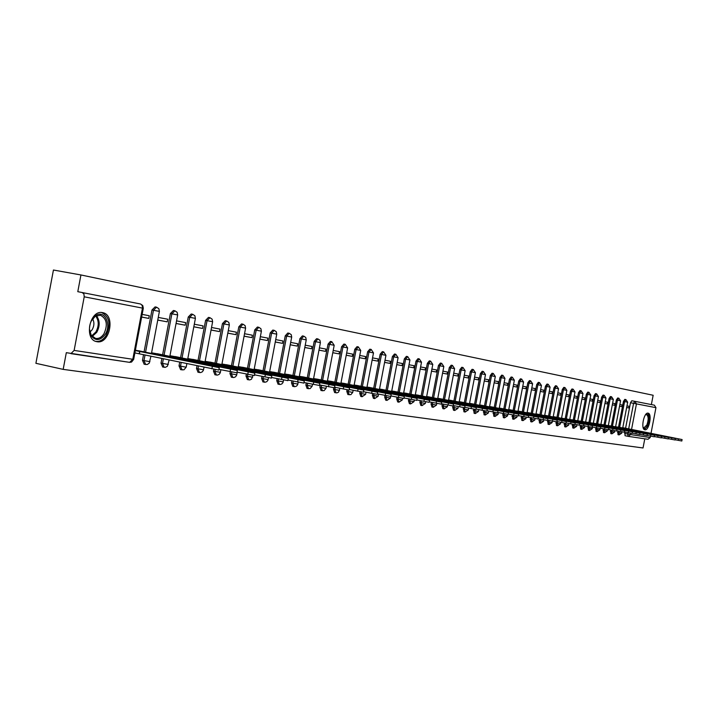 <?xml version="1.0" encoding="UTF-8"?>
<svg xmlns="http://www.w3.org/2000/svg" width="718" height="718" viewBox="0 0 718 718"><rect width="100%" height="100%" fill="white"/><g stroke="black" fill="none" stroke-linecap="round" stroke-linejoin="round"><path stroke-width="1.08" d="M617.794 430.962L618.019 434.668M610.596 429.894L610.838 433.609M603.255 428.799L603.515 432.514M595.778 427.686L596.057 431.41M588.15 426.555L588.455 430.279M580.377 425.397L580.665 429.122L581.804 429.346L581.517 425.621M572.443 424.212L572.784 427.946M564.357 423.01L564.716 426.752M556.109 421.762L556.486 425.523M547.753 420.129L548.085 424.275M539.164 418.845L539.505 423.001L540.654 423.234L540.34 419.088M530.387 417.535L530.755 421.699L531.903 421.933L531.571 417.777M521.421 416.207L521.815 420.371M512.266 414.842L512.688 419.016M502.914 413.46L503.363 417.634M493.356 412.042L493.831 416.216M483.591 410.588L484.094 414.771M473.602 409.098L474.131 413.29M463.397 407.564L463.954 411.773M452.959 405.975L452.69 407.357L453.534 410.229M442.36 403.911L442.01 405.742L442.88 408.641M431.428 402.286L431.078 404.081L431.976 407.025M420.227 400.617L419.895 402.394L420.82 405.365M408.766 398.921L408.434 400.653L409.395 403.669M397.027 397.18L396.704 398.876L397.691 401.927M385.001 395.394L384.686 397.054L385.701 400.141M372.669 393.563L372.364 395.187L373.414 398.319M360.032 391.678L359.736 393.267L360.813 396.444M347.081 389.739L346.785 391.31L347.898 394.523M333.798 387.729L333.502 389.291L334.651 392.558M320.282 385.054L319.869 387.226L321.054 390.538M306.281 382.963L305.877 385.108L307.107 388.465M291.903 380.827L291.508 382.927L292.782 386.329M277.139 378.637L276.753 380.693L278.063 384.148M261.962 376.385L261.585 378.395L262.941 381.895M246.364 374.078L245.996 376.026L247.405 379.589M230.325 371.709L229.966 373.602L231.42 377.21M213.82 369.258L213.47 371.098L214.978 374.769M197.019 365.767L196.499 368.522L198.06 372.256M179.724 362.159L179.024 365.875L180.64 369.671M161.918 358.435L161.02 363.146L162.699 366.997M143.555 354.602L142.478 360.337L144.21 364.25M102.53 312.635C89.795 309.485 83.656 339.488 96.598 341.624L97.047 341.714C109.791 344.452 115.661 314.906 102.818 312.689L102.53 312.635M648.094 413.155C643.929 411.952 640.519 429.229 644.809 429.768L644.899 429.786C649.072 430.854 652.42 413.739 648.148 413.173L648.094 413.155M651.37 404.584L653.156 395.268L80.937 274.958L77.795 291.679L140.387 303.965L141.742 304.791L142.523 306.873L142.451 308.103L84.221 296.812L83.907 293.976L82.13 292.495M133.674 359.35L143.304 308.264L142.451 308.103L132.803 359.287L133.665 359.395L131.547 362.06L129.635 362.357L70.885 353.642L74.133 350.42L132.803 359.287L129.635 362.357L66.316 352.673L63.175 369.375L35.9 363.308L53.437 270.022L80.937 274.958M650.481 436.104L650.203 437.549L648.022 439.29L628.151 436.347L625.046 435.718L624.857 432.012M625.584 428.242L630.485 402.744L633.572 403.328L634.874 401.335L654.394 405.176L655.947 407.662L651.011 433.349M63.175 369.375L643.032 447.978L644.791 438.815M74.133 350.42L84.221 296.812M142.514 351.551L135.388 350.231M141.643 317.078L148.77 318.406L141.652 317.033M148.77 318.406L149.272 315.732L142.146 314.394M161.092 354.504L151.588 352.807M157.763 320.084L167.249 321.852L157.772 320.031M167.249 321.852L167.752 319.223L158.256 317.428M179.114 357.358L169.969 355.724M176.054 323.495L185.19 325.2L176.063 323.441M185.19 325.2L185.675 322.606L176.547 320.883M196.606 360.14L187.811 358.56M193.815 326.807L202.602 328.449L193.824 326.753M202.602 328.449L203.077 325.891L194.3 324.231M213.596 362.832L205.133 361.316M211.056 330.029L219.511 331.599L211.065 329.975M219.511 331.599L219.986 329.086L211.532 327.489M230.11 365.453L221.961 363.99M227.794 333.152L235.935 334.669L227.803 333.098M235.935 334.669L236.41 332.183L228.27 330.648M246.157 368.002L238.313 366.584M244.066 336.186L251.91 337.639L244.075 336.132M251.91 337.639L252.368 335.198L244.533 333.717M261.765 370.479L254.208 369.106M259.889 339.129L267.437 340.538L259.898 339.084M267.437 340.538L267.895 338.124L260.347 336.697M276.942 372.884L269.663 371.565M275.272 342.001L282.542 343.357L275.272 341.956M282.542 343.357L282.991 340.978L275.721 339.605M291.714 375.227L284.705 373.952M290.234 344.793L297.243 346.103L290.243 344.748M297.243 346.103L297.692 343.751L290.682 342.423M306.101 377.515L299.334 376.277M304.8 347.503L311.558 348.769L304.8 347.467M311.558 348.769L311.998 346.453L305.24 345.178M320.102 379.732L313.586 378.539M318.971 350.151L325.487 351.371L318.98 350.115M325.487 351.371L325.927 349.083L319.411 347.853M333.744 381.904L327.462 380.746M332.784 352.726L339.067 353.902L332.793 352.691M339.067 353.902L339.497 351.64L333.215 350.456M347.045 384.013L340.978 382.891M346.238 355.239L352.296 356.37L346.247 355.204M352.296 356.37L352.726 354.136L346.659 352.996M360.005 386.069L354.154 384.983M359.35 357.681L365.193 358.776L359.35 357.645M365.193 358.776L365.615 356.568L359.772 355.464M372.642 388.07L367.006 387.029M372.13 360.068L377.776 361.118L372.139 360.032M377.776 361.118L378.189 358.946L372.543 357.878M384.974 390.036L379.526 389.012M384.597 362.393L390.045 363.407L384.597 362.357M390.045 363.407L390.448 361.262L385.01 360.23M397.009 391.938L391.75 390.96M396.758 364.654L402.017 365.641L396.758 364.627M402.017 365.641L402.421 363.514L397.162 362.527M408.748 393.805L403.669 392.854M413.694 367.813L408.623 366.844L413.694 367.813L414.098 365.722L409.018 364.762M420.209 395.627L415.309 394.703M420.201 369.034L425.101 369.941L420.209 368.998M425.101 369.941L425.496 367.876L420.595 366.952M431.41 397.404L426.671 396.507M431.509 371.143L436.248 372.023L431.518 371.116M436.248 372.023L436.634 369.976L431.904 369.079M442.342 399.136L437.774 398.266M447.126 374.051L442.557 373.172L447.126 374.051L447.511 372.032L442.943 371.161M453.031 400.832L448.615 399.989M457.761 376.035L453.345 375.191L457.761 376.035L458.147 374.033L453.731 373.198M463.478 402.493L459.215 401.676M468.154 377.973L463.891 377.156L468.154 377.973L468.531 375.999L464.268 375.191M473.692 404.108L469.572 403.319M474.194 379.095L478.314 379.867L474.194 379.077M478.314 379.867L478.691 377.91L474.571 377.138M483.672 405.697L479.696 404.925M484.273 380.98L488.258 381.725L484.273 380.953M488.258 381.725L488.626 379.786L484.641 379.032M493.445 407.25L489.595 406.505M494.119 382.82L497.969 383.538L494.128 382.793M497.969 383.538L498.337 381.617L494.487 380.899M502.995 408.766L499.288 408.039M503.758 384.615L507.482 385.306L503.767 384.597M507.482 385.306L507.841 383.412L504.126 382.712M512.347 410.247L508.757 409.547M516.789 387.047L513.199 386.356L516.789 387.047L517.148 385.171L513.549 384.489M521.501 411.701L518.037 411.019M525.899 388.743L522.426 388.07L525.899 388.743L526.249 386.885L522.776 386.23M530.467 413.119L527.111 412.464M531.455 389.775L534.811 390.404L531.455 389.757M534.811 390.404L535.161 388.573L531.805 387.935M539.245 414.51L536.005 413.873M540.295 391.427L543.544 392.037L540.304 391.409M543.544 392.037L543.894 390.224L540.645 389.605M547.843 415.875L544.711 415.255M548.965 393.042L552.097 393.626L548.965 393.024M552.097 393.626L552.447 391.831L549.306 391.238M556.262 417.212L553.237 416.611M560.48 395.187L557.446 394.613L560.48 395.187L560.821 393.419L557.787 392.845M564.519 418.522L624.795 430.674L561.557 418.127M568.692 396.722L565.757 396.156L568.692 396.722L569.024 394.963L566.098 394.406M572.605 419.806L632.468 431.868L569.742 419.429M576.742 398.221L573.906 397.682L576.742 398.221L577.075 396.48L574.238 395.95M580.53 421.071L639.989 433.035L577.766 420.703M584.631 399.693L581.894 399.172L584.631 399.693L584.955 397.969L582.217 397.458M588.302 422.301L647.358 434.175L585.628 421.951M592.368 401.138L589.72 400.626L592.368 401.138L592.691 399.432L590.043 398.93M595.931 423.512L654.574 435.296L593.346 423.171M599.952 402.556L597.394 402.062L599.952 402.556L600.275 400.859L597.717 400.375M603.407 424.697L661.655 436.4L600.903 424.374M607.392 403.938L604.915 403.462L607.392 403.938L607.715 402.268L605.238 401.802M610.74 425.864L668.602 437.477L608.325 425.55M614.689 405.302L612.301 404.844L614.689 405.302L615.012 403.642L612.616 403.193M617.947 427.004L675.414 438.536L615.604 426.707M621.851 406.639L619.544 406.191L621.851 406.639L622.165 404.997L619.858 404.557M618.53 427.12L623.475 401.38L624.579 401.595L625.908 399.585L624.813 399.379L623.475 401.38M611.341 425.98L616.331 399.998L617.444 400.213L618.799 398.185L617.686 397.978L616.331 399.998M604.017 424.823L609.052 398.589L610.174 398.804L611.548 396.758L610.435 396.542L609.052 398.589M596.55 423.638L601.63 397.153L602.761 397.368L604.161 395.304L603.039 395.088L601.63 397.153M588.94 422.426L594.073 395.681L595.204 395.896L596.631 393.823L595.491 393.608L594.073 395.681M581.185 421.197L586.355 394.191L587.504 394.406L588.948 392.306L587.809 392.091L586.355 394.191M573.269 419.94L578.493 392.665L579.641 392.881L581.113 390.763L579.965 390.547L578.493 392.665M565.192 418.657L570.469 391.113L571.627 391.328L573.126 389.192L571.968 388.976L570.469 391.113M556.953 417.355L562.284 389.524L563.45 389.739L564.976 387.585L563.81 387.37L562.284 389.524M548.543 416.018L553.928 387.899L555.104 388.124L556.656 385.952L555.481 385.728L553.928 387.899M539.963 414.654L545.402 386.248L546.586 386.472L548.166 384.274L546.981 384.049L545.402 386.248M531.203 413.272L536.696 384.561L537.89 384.785L539.496 382.568L538.303 382.344L536.696 384.561M522.255 411.854L527.802 382.838L529.004 383.062L530.638 380.827L529.435 380.603L527.802 382.838M513.119 410.4L518.719 381.079L519.931 381.303L521.6 379.05L520.388 378.817L518.719 381.079M503.776 408.919L509.448 379.275L510.669 379.508L512.365 377.228L511.144 376.995L509.448 379.275M494.244 407.402L499.97 377.444L501.191 377.677L502.923 375.37L501.694 375.137L499.97 377.444M484.488 405.858L490.277 375.559L491.516 375.801L493.275 373.468L492.036 373.234L490.277 375.559M474.526 404.279L480.369 373.638L481.616 373.881L483.42 371.529L482.173 371.296L480.369 373.638M464.331 402.663L470.245 371.682L471.502 371.915L473.333 369.546L472.076 369.303L470.245 371.682M453.902 401.012L459.879 369.671L461.153 369.914L463.02 367.517L461.755 367.275L459.879 369.671M443.239 399.316L449.28 367.616L450.563 367.858L452.466 365.435L451.191 365.193L449.28 367.616M432.326 397.584L438.438 365.516L439.721 365.758L441.669 363.308L440.385 363.066L438.438 365.516M421.143 395.815L427.336 363.362L428.628 363.604L430.612 361.136L429.319 360.885L427.336 363.362M409.709 394.002L415.964 361.154L417.266 361.405L419.294 358.901L421.502 362.213L417.266 361.405L411.01 394.263M397.987 392.136L404.315 358.901L405.634 359.144L407.698 356.622L409.933 359.969L405.634 359.144L399.298 392.405M385.979 390.233L392.387 356.586L393.706 356.837L395.824 354.279L398.086 357.672L393.706 356.837L387.298 390.502M373.674 388.285L380.154 354.216L381.491 354.468L383.654 351.883L385.943 355.32L381.491 354.468L375.011 388.555M361.064 386.284L367.625 351.784L368.971 352.035L371.179 349.433L373.495 352.906L368.971 352.035L362.402 386.553M348.131 384.229L354.773 349.289L356.128 349.549L358.381 346.911L360.723 350.429L356.128 349.549L349.478 384.507M334.857 382.129L341.58 346.74L342.953 346.991L345.259 344.326L347.629 347.898L342.953 346.991L336.221 382.407M321.242 379.966L328.054 344.11L329.427 344.371L331.788 341.678L334.193 345.286L329.427 344.371L322.615 380.253M307.268 377.749L314.17 341.418L315.552 341.687L317.966 338.959L319.941 340.278L320.407 342.612L315.552 341.687L308.65 378.036M292.917 375.478L299.909 338.654L301.3 338.923L303.777 336.159L305.769 337.496L306.245 339.865L301.3 338.923L294.317 375.765L288.151 374.5M278.18 373.136L285.252 335.818L286.661 336.087L289.201 333.287L291.221 334.642L291.696 337.047L286.661 336.087L279.58 373.423L273.352 372.148M263.03 370.739L270.201 332.901L271.619 333.17L274.222 330.343L276.268 331.716L276.753 334.148L271.619 333.17L264.448 371.026M247.468 368.271L254.728 329.903L256.164 330.172L258.821 327.309L260.903 328.7L261.397 331.178L256.164 330.172L248.886 368.558M231.456 365.731L238.816 326.816L240.261 327.085L242.989 324.195L245.098 325.604L245.601 328.108L240.261 327.085L232.892 366.027M214.978 363.12L222.445 323.639L223.899 323.917L226.7 320.982L228.836 322.418L229.347 324.958L223.899 323.917L216.432 363.416M198.033 360.427L205.599 320.372L207.062 320.65L209.934 317.688L212.106 319.142L212.627 321.718L207.062 320.65L199.487 360.732M180.577 357.663L188.26 317.015L189.732 317.293L192.675 314.287L194.883 315.767L195.404 318.379L189.732 317.293L182.049 357.968M162.6 354.809L170.39 313.551L171.871 313.829L174.896 310.786L177.14 312.285L177.669 314.942L171.871 313.829L164.081 355.123M144.076 351.874L151.974 309.979L153.472 310.266L156.578 307.178L158.857 308.704L159.396 311.397L153.472 310.266L145.566 352.188M628.878 407.95L626.652 407.519L628.878 407.95L629.192 406.316L626.958 405.894M625.01 428.125L622.784 427.659M419.231 358.892L417.993 358.659L415.964 361.154M407.636 356.613L406.388 356.37L404.315 358.901M395.762 354.27L394.496 354.037L392.387 356.586M383.583 351.874L382.317 351.632L380.154 354.216M371.107 349.415L369.833 349.181L367.625 351.784M358.309 346.902L357.026 346.659L354.773 349.289M345.187 344.317L343.895 344.075L341.58 346.74M331.716 341.66L330.415 341.418L328.054 344.11M317.886 338.941L316.584 338.699L314.17 341.418M303.696 336.141L302.377 335.898L299.909 338.654M289.112 333.278L287.792 333.026L285.252 335.818M274.132 330.325L272.804 330.074L270.201 332.901M258.722 327.291L257.394 327.04L254.728 329.903M242.89 324.177L241.544 323.926L238.816 326.816M226.592 320.964L225.246 320.713L222.445 323.639M209.827 317.661L208.471 317.41L205.599 320.372M192.568 314.269L191.203 314.008L188.26 317.015M174.779 310.768L173.415 310.508L170.39 313.551M156.452 307.16L155.088 306.9L151.974 309.979M655.947 407.662L636.453 403.884L634.874 401.335L631.786 400.752L630.485 402.744M135.325 350.581L219.259 367.697L138.691 350.761M218.819 370.048L134.885 352.924M139.391 353.732L139.831 351.398M151.543 353.032L237.326 370.497L157.296 353.714M236.886 372.821L218.954 369.339M158.49 354.997L158.606 354.369M169.924 355.949L254.836 373.216L175.345 356.577M254.405 375.505L237.021 372.139M176.718 357.86L176.825 357.259M187.775 358.785L271.817 375.855L192.873 359.368M271.395 378.108L254.531 374.841M194.398 360.642L194.506 360.059M92.164 319.295L95.709 315.606C104.442 309.305 111.936 324.662 105.106 334.516C100.269 340.7 95.673 341.176 91.33 335.952C88.628 330.702 88.906 325.146 92.164 319.295M89.472 329.158L91.186 335.135L95.44 338.384C98.671 338.923 101.507 337.406 103.939 333.816C107.969 324.841 106.794 318.639 100.421 315.22L95.234 316.315L91.051 321.359M89.912 332.129L92.146 329.759C94.3 325.891 94.453 322.229 92.613 318.792M95.602 341.319C99.587 341.939 103.069 340.036 106.049 335.62C111.048 324.5 109.594 316.817 101.687 312.563L101.426 312.51M645.554 414.735L646.083 414.34C649.18 414.51 649.655 418.172 647.51 425.334C646.029 428.368 644.647 429.202 643.373 427.856L643.077 427.354M643.373 427.856L643.068 427.3L643.866 427.865L646.891 424.939C648.677 419.644 648.56 416.189 646.541 414.573L645.509 414.789M644.387 429.588L647.78 425.927C649.925 419.725 649.862 415.462 647.6 413.155M205.097 361.54L288.295 378.413L209.889 362.069M287.873 380.639L271.512 377.471M211.568 363.344L211.675 362.787M221.925 364.205L304.288 380.899L226.43 364.699M303.876 383.089L287.99 380.019M228.252 365.965L228.351 365.426M238.268 366.808L319.815 383.313L242.504 367.248M319.402 385.476L303.983 382.497M244.461 368.514L244.56 367.993M254.163 369.33L334.902 385.656L258.139 369.734M334.498 387.783L319.519 384.893M260.221 370.991L260.32 370.488M269.627 371.78L349.567 387.926L279.58 373.423M349.567 387.926L349.163 390.062L334.606 387.226M275.55 373.405L275.64 372.92M284.66 374.168L363.82 390.143L294.335 375.765M363.425 392.216L349.271 389.488M290.458 375.756L290.548 375.281M299.298 376.492L377.686 392.297L302.556 376.788M377.686 392.297L377.291 394.37L363.523 391.696M304.971 378.036L305.06 377.587M313.542 378.754L391.175 394.397L316.593 379.023M391.175 394.397L390.789 396.444L377.39 393.832M327.417 380.962L404.306 396.435L330.262 381.195M404.306 396.435L403.929 398.454L390.888 395.923M340.942 383.107L417.095 398.418L343.59 383.304M416.718 400.384L404.019 397.951M354.118 385.198L429.552 400.357L356.577 385.369M429.552 400.357L429.176 402.322L416.808 399.926M366.961 387.235L441.687 402.242L369.24 387.379M441.328 404.162L429.265 401.847M379.49 389.228L453.516 404.072L381.599 389.344M453.516 404.072L453.157 405.993L441.408 403.722M391.705 391.166L465.058 405.867L393.652 391.265M464.699 407.743L453.237 405.544M403.633 393.06L476.303 407.618L405.419 393.132M476.303 407.618L475.944 409.484L464.779 407.321M415.273 394.909L487.28 409.314L416.916 394.954M487.28 409.314L486.93 411.163L476.025 409.063M426.636 396.713L497.996 410.983L428.134 396.74M497.996 410.983L497.646 412.805L487.01 410.75M437.738 398.472L508.452 412.608L439.093 398.481M508.111 414.394L497.718 412.41M448.579 400.195L518.665 414.187L449.809 400.177M518.324 415.955L508.182 414.017M459.179 401.874L528.636 415.74L460.274 401.847M528.304 417.49L518.396 415.596M469.527 403.525L538.383 417.257L470.514 403.471M538.383 417.257L538.051 418.998L528.367 417.131M479.66 405.131L547.906 418.738L480.521 405.06M547.906 418.738L547.574 420.452L538.114 418.63M489.559 406.702L557.222 420.183L490.313 406.612M557.222 420.183L556.89 421.879L547.646 420.102M499.243 408.237L566.322 421.592L499.89 408.138M566.322 421.592L565.999 423.279L556.962 421.538M508.721 409.745L575.226 422.974L509.268 409.628M574.912 424.625L566.062 422.938M518.001 411.217L583.94 424.329L518.441 411.082M583.626 425.962L574.965 424.311M527.075 412.653L592.458 425.648L527.434 412.509M592.153 427.273L583.68 425.657M535.969 414.062L600.804 426.95L536.229 413.909M600.499 428.547L592.206 426.968M544.675 415.444L608.972 428.215L544.845 415.282M608.972 428.215L608.667 429.813L600.553 428.251M553.201 416.799L616.968 429.454L553.291 416.619M616.968 429.454L616.663 431.033L608.72 429.517M624.795 430.674L624.498 432.236L616.717 430.746M632.468 431.868L632.172 433.412L624.552 431.949M639.989 433.035L639.693 434.561L632.226 433.134M647.358 434.175L647.062 435.691L639.747 434.291M654.295 436.786L647.115 435.422M661.655 436.4L661.377 437.881L654.34 436.535M668.323 438.94L661.422 437.63M675.414 438.536L675.126 439.99L668.368 438.698M622.748 427.838L682.091 439.569L622.775 427.686M681.813 441.005L675.18 439.748M619.122 434.893L618.898 431.186M617.525 432.353L621.734 433.134L621.985 431.796M611.951 433.825L611.7 430.109M610.336 431.258L614.581 432.048L614.832 430.728M604.637 432.739L604.376 429.023M602.994 430.145L607.293 430.953L607.545 429.633M597.179 431.635L596.9 427.91M595.527 429.014L599.862 429.822L600.113 428.511M588.419 430.27L589.55 430.504L589.281 426.779M587.898 427.856L592.287 428.673L592.601 427.048M581.831 429.355L584.569 427.506L580.126 426.68M573.933 428.179L573.601 424.428M572.201 425.478L576.689 426.312L576.994 424.724M565.874 426.986L565.524 423.207M564.115 424.248L568.656 425.101L568.952 423.521M557.644 425.765L557.347 421.619M555.867 423.001L560.453 423.853L560.758 422.301M549.252 424.517L548.929 420.362M547.448 421.726L552.088 422.588L552.384 421.062M540.69 423.243L543.553 421.295L538.859 420.425M531.939 421.942L534.838 419.976L530.081 419.097M523.009 420.622L522.623 416.449M521.124 417.732L525.935 418.63L526.213 417.158M513.891 419.267L513.469 415.094M511.979 416.35L516.843 417.257L517.122 415.785M504.575 417.876L504.126 413.703M502.627 414.932L507.554 415.848L507.841 414.376M495.052 416.467L494.585 412.276M493.078 413.487L498.068 414.394M485.323 415.022L484.829 410.822M483.313 412.006L488.366 412.94L488.716 411.1M475.37 413.541L474.849 409.314M473.333 410.49L478.457 411.423M465.201 412.033L464.384 409.197L465.058 405.867M463.128 408.946L468.315 409.906L468.657 408.111M454.799 410.481L453.955 407.618L454.306 405.76M452.69 407.357L457.94 408.336L458.281 406.567M444.155 408.901L443.284 406.002L443.634 404.171M442.01 405.742L447.332 406.711M433.259 407.286L432.362 404.351L432.703 402.547M431.078 404.081L436.481 405.069M422.103 405.625L421.188 402.654L421.52 400.886M419.895 402.394L425.361 403.399L425.684 401.721M410.687 403.929L409.736 400.922L410.068 399.181M408.434 400.653L413.981 401.676L414.295 400.016M398.993 402.197L398.014 399.145L398.337 397.449M396.704 398.876L402.331 399.899M387.02 400.42L386.006 397.323L386.32 395.663M384.686 397.054L390.395 398.086M374.742 398.589L373.692 395.456L374.006 393.823M372.364 395.187L378.153 396.255L378.565 394.074M362.15 396.722L361.073 393.545L361.387 391.929M359.736 393.267L365.615 394.335M349.244 394.801L348.131 391.588L348.445 389.973M346.785 391.31L352.744 392.405L353.148 390.287M336.015 392.836L334.857 389.578L335.279 387.361M333.502 389.291L339.56 390.386M322.427 390.825L321.242 387.514L321.655 385.333M319.869 387.226L326.017 388.357L326.403 386.311M308.489 388.752L307.259 385.395L307.663 383.25M305.877 385.108L312.124 386.257L312.501 384.256M294.174 386.625L292.899 383.215L293.294 381.114M291.508 382.927L297.862 384.067M279.464 384.435L278.153 380.98L278.539 378.924M276.753 380.693L283.206 381.85M264.359 382.191L262.994 378.691L263.38 376.681M261.585 378.395L268.146 379.571M248.823 379.885L247.423 376.331L247.791 374.374M245.996 376.026L252.673 377.219M232.856 377.515L231.402 373.899L231.761 371.996M229.966 373.602L236.761 374.814M216.423 375.074L214.915 371.403L215.274 369.528M213.47 371.098L220.381 372.328M199.514 372.561L197.953 368.837L198.482 366.072M196.499 368.522L203.535 369.779M182.112 369.976L180.496 366.189L181.196 362.464M179.024 365.875L186.186 367.185L186.851 363.64M164.18 367.311L162.501 363.461L163.39 358.749M161.02 363.146L168.326 364.439M145.7 364.573L143.968 360.651L145.045 354.916M142.478 360.337L149.918 361.648M624.588 433.421L627.676 434.04L627.945 432.631M628.663 428.897L633.572 403.328L636.453 403.884L631.544 429.472M630.826 433.187L630.566 434.578L650.203 437.549M619.634 427.345L624.579 401.595L627.676 402.188L625.908 399.585M612.454 426.205L617.444 400.213L620.576 400.815L618.799 398.185M605.139 425.047L610.174 398.804L613.343 399.405L611.548 396.758M597.681 423.862L602.761 397.368L605.974 397.978L604.161 395.304M590.079 422.651L595.204 395.896L598.453 396.524L596.631 393.823M582.325 421.421L587.504 394.406L590.788 395.035L588.948 392.306M574.418 420.174L579.641 392.881L582.971 393.518L581.113 390.763M566.349 418.89L571.627 391.328L575.001 391.974L573.126 389.192M558.119 417.589L563.45 389.739L566.861 390.395L564.976 387.585M549.719 416.252L555.104 388.124L558.559 388.788L556.656 385.952M541.148 414.896L546.586 386.472L550.087 387.146L548.166 384.274M532.388 413.505L537.89 384.785L541.444 385.467L539.496 382.568M523.449 412.087L529.004 383.062L532.603 383.753L530.638 380.827M514.321 410.642L519.931 381.303L523.584 382.003L521.6 379.05M504.996 409.161L510.669 379.508L514.366 380.217L512.365 377.228M495.465 407.653L501.191 377.677L504.951 378.395L502.923 375.37M485.727 406.11L491.516 375.801L495.321 376.528L493.275 373.468M475.765 404.53L481.616 373.881L485.485 374.616L483.42 371.529M465.587 402.915L471.502 371.915L475.424 372.669L473.333 369.546M455.167 401.263L461.153 369.914L465.129 370.676L463.02 367.517M444.514 399.576L450.563 367.858L454.602 368.63L452.466 365.435M433.6 397.844L439.721 365.758L443.823 366.539L441.669 363.308M422.435 396.076L428.628 363.604L432.792 364.403L430.612 361.136M229.347 324.967L221.835 364.645M398.086 357.681L391.651 391.463M584.569 427.497L584.874 425.9M625.046 435.718L628.124 436.338L627.676 434.04L630.566 434.578L628.331 436.373L648.022 439.29M140.477 303.983L142.765 305.545L143.304 308.273M139.202 353.705L139.642 351.371M211.882 368.873L212.34 366.458M153.248 353.911L153.347 353.409M158.31 354.961L158.427 354.342M230.11 371.664L230.55 369.294M171.566 356.792L171.656 356.308M176.538 357.824L176.655 357.232M247.773 374.374L248.213 372.041M189.346 359.592L189.435 359.126M194.237 360.607L194.345 360.032M264.897 376.995L265.328 374.697M96.4 315.678C99.973 320.452 100.089 326.008 96.742 332.353L92.2 336.464M91.689 335.862L95.862 331.985C99.048 325.99 98.994 320.677 95.7 316.028M206.604 362.312L206.685 361.863M211.415 363.308L211.514 362.761M281.51 379.544L281.941 377.282M228.1 365.929L228.198 365.399M297.638 382.012L298.06 379.786M244.308 368.487L244.407 367.975M313.299 384.417L313.712 382.218M260.078 370.964L260.167 370.47M328.512 386.751L328.916 384.579M275.407 373.378L275.497 372.902M343.294 389.012L343.698 386.876M290.323 375.72L290.404 375.263M357.663 391.22L358.058 389.111M304.836 378.009L304.926 377.56M371.637 393.356L372.032 391.283M385.234 395.447L385.629 393.392M398.472 397.476L398.858 395.447M411.36 399.45L411.746 397.449M423.916 401.371L424.293 399.405M436.149 403.247L436.517 401.299M448.068 405.078L448.436 403.157M459.691 406.855L460.05 404.961M471.026 408.596L471.385 406.72M482.083 410.292L482.433 408.443M492.871 411.944L493.221 410.122M503.408 413.559L503.758 411.755M513.693 415.139L514.034 413.353M523.745 416.673L524.077 414.914M533.564 418.181L533.896 416.44M543.149 419.653L543.481 417.93M552.528 421.089L552.86 419.384M561.7 422.498L562.023 420.811M570.666 423.871L570.99 422.202M579.435 425.218L579.758 423.566M588.024 426.528L588.338 424.903M596.425 427.82L596.73 426.205M604.646 429.077L604.951 427.479M612.696 430.315L613.001 428.736M620.585 431.518L620.882 429.956M628.313 432.703L628.609 431.159M635.879 433.869L636.175 432.335M643.292 435L643.588 433.484M650.571 436.113L650.858 434.614M657.697 437.208L657.984 435.727M664.68 438.285L664.967 436.813M671.536 439.335L671.815 437.872M678.259 440.367L678.537 438.922M617.992 434.668L619.095 434.893L621.734 433.134M610.812 433.6L611.915 433.825L614.581 432.048M603.488 432.514L604.601 432.739L607.293 430.953M596.03 431.401L597.152 431.626L599.862 429.822M572.749 427.946L573.897 428.179L576.689 426.312M564.68 426.743L565.838 426.977L568.656 425.101M556.45 425.523L557.608 425.756L560.453 423.853M548.049 424.275L549.216 424.509L552.088 422.588M521.771 420.362L522.973 420.613L525.935 418.63M512.643 419.007L513.855 419.258L516.843 417.257M503.318 417.625L504.53 417.867L507.554 415.848M493.787 416.207L495.007 416.458L498.068 414.412L498.427 412.545M484.04 414.762L485.278 415.013L488.366 412.94M474.086 413.281L475.325 413.532L478.448 411.441L478.798 409.619M463.9 411.764L465.156 412.024L468.315 409.906M453.489 410.22L454.745 410.472L457.94 408.336M442.826 408.632L444.101 408.892L447.332 406.729L447.664 404.997M431.922 407.007L433.205 407.277L436.472 405.087L436.804 403.381M420.766 405.356L422.049 405.616L425.361 403.399M409.332 403.651L410.633 403.92L413.981 401.676M397.628 401.909L398.939 402.188L402.331 399.917L402.645 398.257M385.638 400.132L386.957 400.402L390.386 398.104L390.709 396.435M373.342 398.302L374.67 398.58L378.153 396.255M360.75 396.435L362.087 396.713L365.606 394.353L366.018 392.207M347.826 394.514L350.851 394.667L352.744 392.405M334.579 392.54L336.966 392.863L338.519 392.172L339.946 388.33M320.982 390.52L324.069 390.673L326.017 388.357M307.026 388.447L310.14 388.6L312.124 386.257M292.693 386.32L294.802 386.679L296.489 386.149L297.638 384.785L298.221 382.138M277.974 384.13L280.101 384.489L281.815 383.959L282.982 382.577L283.565 379.948M262.851 381.886L264.996 382.245L266.737 381.707L267.922 380.307L268.505 377.695M247.306 379.571L249.846 379.912L251.542 379.167L253.023 375.352M231.322 377.192L233.889 377.542L235.603 376.779L236.653 375.218L237.254 372.184M214.879 374.751L217.473 375.101L219.214 374.329L220.282 372.741L220.875 369.743M197.953 372.238L200.573 372.588L202.35 371.807L203.427 370.192L204.02 367.23M180.532 369.644L183.952 369.815L186.186 367.185M162.582 366.979L165.266 367.347L167.393 366.261L169.17 359.951M144.094 364.232L147.208 364.52L149.236 363.182L150.951 356.146M102.369 312.608L102.818 312.689M159.396 311.397L151.444 353.534M177.669 314.942L169.834 356.433M195.404 318.379L187.685 359.251M212.627 321.718L205.007 361.989M245.601 328.108L238.196 367.221M261.397 331.178L254.091 369.734M276.753 334.148L269.546 372.175M291.696 337.047L284.588 374.545M306.245 339.865L299.226 376.86M320.407 342.612L313.479 379.113M334.193 345.286L327.354 381.303M347.629 347.898L340.879 383.439M360.723 350.429L354.055 385.521M373.495 352.906L366.898 387.549M385.943 355.32L379.427 389.533M409.933 359.969L403.579 393.347M421.502 362.213L415.219 395.187M432.792 364.403L426.582 396.982M443.823 366.539L437.684 398.732M454.602 368.63L448.526 400.447M465.129 370.676L459.125 402.125M475.424 372.669L469.482 403.767M485.485 374.616L479.615 405.365M495.321 376.528L489.514 406.926M504.951 378.395L499.207 408.461M514.366 380.217L508.685 409.96M523.584 382.003L517.956 411.423M532.603 383.753L527.039 412.859M541.444 385.467L535.924 414.268M535.116 418.486L534.838 419.976M550.087 387.146L544.639 415.65M543.84 419.788L543.553 421.295M558.559 388.788L553.165 416.996M566.861 390.395L561.521 418.316M575.001 391.974L569.706 419.608M582.971 393.518L577.73 420.883M590.788 395.035L585.601 422.121M598.453 396.524L593.31 423.342M589.55 430.504L592.287 428.673M605.974 397.978L600.876 424.544M613.343 399.405L608.299 425.711M620.576 400.815L615.577 426.869M627.676 402.188L622.721 428M218.81 370.093L219.259 367.697M236.877 372.866L237.326 370.497M254.396 375.55L254.836 373.216M271.386 378.153L271.817 375.855M95.234 316.315L95.709 315.606M91.186 335.135L91.33 335.952M645.563 414.762L646.083 414.34M287.864 380.675L288.295 378.413M303.867 383.125L304.288 380.899M319.402 385.503L319.815 383.313M334.489 387.819L334.902 385.656M363.425 392.252L363.82 390.143M416.718 400.411L417.095 398.418M441.319 404.18L441.687 402.242M508.102 414.412L508.452 412.608M518.324 415.973L518.665 414.187M528.304 417.499L528.636 415.74M574.903 424.643L575.226 422.974M583.617 425.971L583.94 424.329M592.144 427.282L592.458 425.648M600.49 428.556L600.804 426.95M654.286 436.795L654.574 435.296M668.314 438.949L668.602 437.477M681.813 441.014L682.091 439.569"/></g></svg>
